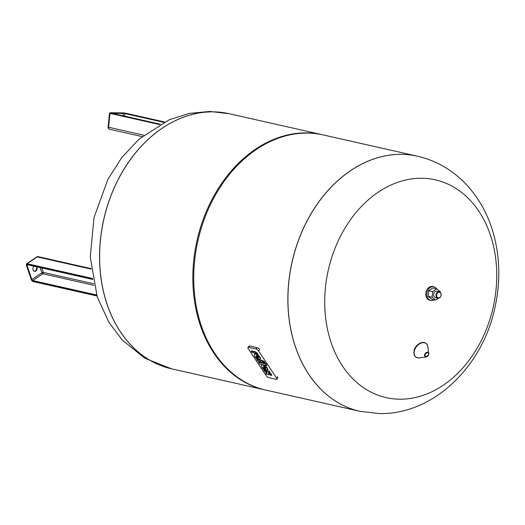 <?xml version="1.0" encoding="UTF-8"?>
<svg xmlns="http://www.w3.org/2000/svg" width="525" height="525" viewBox="0 0 525 525"><rect width="100%" height="100%" fill="white"/><g stroke="black" fill="none" stroke-linecap="round" stroke-linejoin="round"><path stroke-width="0.79" d="M36.776 266.805A2.763 2.093 -77.3 0 1 36.999 267.291A2.763 2.093 -77.3 0 1 36.612 270.211A2.763 2.093 -77.3 0 1 34.42 271.333A2.763 2.093 -77.3 0 1 33.062 269.981A2.763 2.093 -77.3 0 1 34.243 266.234M34.164 271.248A2.763 2.093 102.7 0 0 36.172 269.942A2.763 2.093 102.7 0 0 36.474 267.173A2.763 2.093 102.7 0 0 36.251 266.687M229.11 113.702A130.758 98.982 102.7 0 0 229.077 113.695L229.143 113.708A130.758 98.982 102.7 0 0 100.472 239.925A130.758 98.982 102.7 0 0 171.59 368.819L264.797 389.845A130.758 98.982 102.7 0 0 265.256 389.95M288.724 282.397A130.758 98.982 102.7 0 0 359.842 411.292A130.758 98.982 -77.3 0 1 288.724 282.397A130.758 98.982 -77.3 0 1 417.395 156.181A130.758 98.982 102.7 0 0 288.724 282.397M359.842 411.292L359.907 411.305A130.758 98.982 -77.3 0 1 288.789 282.411A130.758 98.982 -77.3 0 1 401.828 154.357A130.758 98.982 -77.3 0 1 417.46 156.194L323.269 134.945A130.758 98.982 102.7 0 0 194.598 261.161A130.758 98.982 102.7 0 0 265.716 390.055L359.842 411.292A130.758 98.982 -77.3 0 0 359.874 411.298M322.809 134.84A130.758 98.982 102.7 0 0 322.35 134.735A130.758 98.982 102.7 0 0 193.679 260.958A130.758 98.982 102.7 0 0 264.797 389.845M322.35 134.735L229.143 113.708A130.758 98.982 102.7 0 0 100.472 239.925A130.758 98.982 102.7 0 0 171.59 368.819L171.524 368.806A130.758 98.982 102.7 0 0 171.557 368.812M399.505 399.197A111.635 84.512 -77.3 0 1 325.441 287.582A111.635 84.512 -77.3 0 1 421.949 178.251A111.635 84.512 -77.3 0 1 496.013 289.866A111.635 84.512 -77.3 0 1 399.505 399.197M256.436 354.132A1.162 0.446 -138.6 0 0 255.15 353.148L252.059 352.452L251.193 351.14L254.743 351.94A3.104 1.188 41.4 0 1 257.276 353.883L257.723 354.565L256.436 354.132M251.193 351.14L251.475 350.818L255.025 351.619A3.104 1.188 -138.6 0 1 257.558 353.561L258.011 354.244L257.723 354.565M264.935 363.136L265.217 362.814A2.776 1.063 -138.6 0 0 262.152 360.458L257.112 359.31L256.83 359.632L261.87 360.78A2.776 1.063 41.4 0 1 264.935 363.136L263.76 362.873A0.925 0.354 -138.6 0 0 262.73 362.079L262.218 361.968L262.651 362.624L261.47 362.355L261.037 361.699L257.696 360.944L256.83 359.632M262.651 362.624L262.802 362.099M266.556 365.577L266.838 365.256L265.683 363.517L265.401 363.838L266.556 365.577L259.75 364.042L258.602 362.303L265.401 363.838M265.683 363.517L258.884 361.981L258.602 362.303M267.127 372.921L265.683 372.98L266.864 373.249A0.925 0.354 -138.6 0 0 267.127 373.203A0.925 0.354 -138.6 0 0 266.864 372.52A0.925 0.354 -138.6 0 0 265.998 371.936L264.81 371.667L263.944 370.355L265.125 370.624A2.783 1.07 41.4 0 1 266.884 371.575A2.783 1.07 41.4 0 1 266.989 371.346A2.783 1.07 41.4 0 1 267.77 371.221L268.951 371.483L269.824 372.796L268.642 372.533A0.925 0.354 -138.6 0 0 268.38 372.573A0.925 0.354 -138.6 0 0 268.642 373.255A0.925 0.354 -138.6 0 0 269.509 373.839L270.697 374.108L271.563 375.421L270.382 375.152A2.783 1.07 41.4 0 1 268.623 374.2A2.783 1.07 41.4 0 1 268.518 374.43A2.783 1.07 41.4 0 1 267.737 374.561L266.556 374.292L265.683 372.98M267.107 371.208A2.783 1.07 -138.6 0 0 265.407 370.302L263.944 370.355M269.824 372.796L270.106 372.474L269.233 371.162L268.052 370.899A2.783 1.07 -138.6 0 0 267.271 371.024L266.989 371.346M271.563 375.421L271.845 375.099L270.979 373.787L269.798 373.524A0.925 0.354 41.4 0 1 268.662 372.533M266.903 370.466L263.169 367.454A3.878 1.483 -138.6 0 0 264.895 369.817L263.707 369.548A5.243 2.008 41.4 0 1 261.621 365.131A3.826 1.463 41.4 0 1 265.479 366.712A3.826 1.463 41.4 0 1 267.291 370.263A3.826 1.463 41.4 0 1 266.903 370.466M267.291 370.263L267.573 369.941A3.826 1.463 -138.6 0 0 266.739 367.415A3.826 1.463 -138.6 0 0 263.471 364.882M262.434 364.645A3.826 1.463 -138.6 0 0 261.903 364.809L261.621 365.131M263.963 368.097A3.878 1.483 41.4 0 0 265.178 369.495L264.895 369.817M265.296 367.697L264.127 366.758M265.735 368.602L263.32 366.66A1.582 0.61 41.4 0 1 264.744 367.159A1.582 0.61 41.4 0 1 265.735 368.602M256.41 354.106A3.826 1.463 -138.6 0 0 254.717 353.981L254.435 354.303A3.826 1.463 41.4 0 1 258.293 355.878A3.826 1.463 41.4 0 1 260.098 359.428A3.826 1.463 41.4 0 1 259.717 359.638L255.983 356.626A3.878 1.483 -138.6 0 0 257.703 358.982L257.992 358.66A3.878 1.483 41.4 0 1 256.777 357.269M260.098 359.428L260.387 359.107A3.826 1.463 -138.6 0 0 257.001 354.401M258.11 356.869L256.942 355.93M256.134 355.832A1.582 0.61 41.4 0 1 257.558 356.331A1.582 0.61 41.4 0 1 258.549 357.774L256.134 355.832M257.703 358.982L256.522 358.713A5.243 2.008 41.4 0 1 254.435 354.303M248.207 348.62A2.323 0.886 41.4 0 1 247.944 347.419A2.323 0.886 41.4 0 1 248.594 347.314L256.023 348.987A2.323 0.886 41.4 0 1 258.595 350.962L276.537 378.007A2.323 0.886 41.4 0 1 276.8 379.208A2.323 0.886 41.4 0 1 276.15 379.312L268.715 377.633A2.323 0.886 41.4 0 1 266.149 375.657L248.207 348.62M258.595 350.962L259.731 349.676A2.323 0.886 -138.6 0 0 257.158 347.701L249.729 346.027A2.323 0.886 -138.6 0 0 249.08 346.133L247.944 347.419M434.096 299.782A7.015 5.309 -77.3 0 1 430.723 300.425L429.667 300.188A7.015 5.309 -77.3 0 1 425.854 293.272A7.015 5.309 -77.3 0 1 432.758 286.506L433.808 286.742A7.015 5.309 -77.3 0 1 436.577 288.77M430.723 300.425A7.015 5.309 -77.3 0 1 426.91 293.508A7.015 5.309 -77.3 0 1 433.808 286.742M439.3 291.788L436.879 291.244A3.301 2.5 102.7 0 0 433.637 294.427A3.301 2.5 102.7 0 0 435.428 297.682L437.85 298.226A3.301 2.5 -77.3 0 1 436.052 294.971A3.301 2.5 -77.3 0 1 439.3 291.788A3.301 2.5 -77.3 0 1 441.098 295.037A3.301 2.5 -77.3 0 1 437.85 298.226M436.629 295.037A2.888 2.185 -77.3 0 1 439.13 292.208A2.888 2.185 -77.3 0 1 441.046 295.096A2.888 2.185 -77.3 0 1 438.546 297.924A2.888 2.185 -77.3 0 1 436.629 295.037M438.283 298.272L435.579 300.116L432.088 297.235L432.659 291.578L436.728 288.803L440.226 291.683L440.167 292.235M435.579 300.116L431.688 299.237L428.197 296.363L428.767 290.706L432.836 287.923L436.728 288.803M428.767 290.706L432.659 291.578M428.197 296.363L432.088 297.235M110.473 112.954L160.237 124.182M110.768 113.013L110.375 112.928M111.668 113.216L124.825 113.531L125.186 113.124L123.158 112.908L125.475 113.157L164.502 121.964M123.139 115.802L123.126 112.901L125.475 113.157M125.186 113.124L164.456 121.984M124.563 116.123L124.825 113.531L163.787 122.318M110.48 112.737L109.515 113.17L109.994 113.361L110.519 112.731L123.126 112.901M110.348 112.954L160.197 124.202M125.567 113.183L164.509 121.957M109.515 113.17L108.104 127.05L108.583 127.24L109.994 113.361L159.574 124.55M109.948 129.301A2.061 1.562 -77.3 0 1 109.705 129.275A2.061 1.562 -77.3 0 1 108.583 127.24L143.745 135.174M96.607 294.978L32.845 280.593L32.675 281.151L96.81 295.621M40.097 267.56L41.869 272.744A1.03 0.525 55.7 0 0 42.833 273.781L32.845 280.593A1.03 0.525 55.7 0 1 31.887 279.556L31.329 279.7A1.444 0.735 -124.3 0 0 32.675 281.151M27.372 264.593L26.959 264.436A1.444 0.735 -124.3 0 0 26.46 265.473A1.647 0.833 55.7 0 1 27.024 264.292L92.656 279.097M93.962 285.318L42.833 273.781A1.03 0.781 102.7 0 0 43.26 272.39A1.03 0.427 161.1 0 0 41.869 272.744L31.887 279.556L27.018 265.335L26.368 265.407L26.644 263.806L36.632 256.994A2.061 1.043 -124.3 0 1 37.183 256.915A2.061 1.562 -77.3 0 1 38.246 256.686A2.061 2.061 0 0 0 36.632 256.994M27.818 264.784L27.018 265.335A1.03 0.525 55.7 0 1 27.097 264.626L92.715 279.431M26.959 264.436L92.689 279.267M33.285 281.512L32.865 281.361A1.647 0.833 55.7 0 1 31.329 279.7L26.408 265.289M32.865 281.361L96.862 295.798M27.024 264.292L27.202 263.734L92.538 278.473M91.153 269.095L37.183 256.915L27.202 263.734A2.061 1.043 -124.3 0 0 26.644 263.806M31.362 279.438L33.068 281.558L96.922 295.962M93.607 283.749L43.26 272.39L41.731 267.927M229.077 113.695A130.758 98.982 102.7 0 0 213.445 111.858A130.758 98.982 102.7 0 0 100.406 239.912A130.758 98.982 102.7 0 0 171.524 368.806L144.795 358.214L122.22 339.99L108.892 322.298L97.223 296.894L90.261 256.994L94.021 217.475L107.848 179.458L121.767 157.598L139.086 139.072L169.385 119.707L189.289 113.407L209.888 111.431L229.077 113.695M414.547 350.227A8.505 5.873 -53 0 1 421.831 342.864A8.505 5.873 -53 0 1 427.921 346.776C425.939 338.467 416.135 343.357 414.238 349.958C413.103 355.254 414.868 357.899 419.541 357.906A8.505 5.873 -53 0 1 414.547 350.227M424.692 354.546A2.625 1.811 -53 0 1 426.943 352.275A2.625 1.811 -53 0 1 428.827 353.483A2.625 1.811 -53 0 1 428.708 354.598A2.625 1.811 -53 0 1 426.241 356.915A2.625 1.811 -53 0 1 424.692 354.546M425.178 354.664A2.185 1.509 -53 0 1 427.475 352.715A2.185 1.509 -53 0 1 428.512 354.703A2.185 1.509 -53 0 1 426.215 356.646A2.185 1.509 -53 0 1 425.178 354.664M249.729 346.027L248.594 347.314M257.158 347.701L256.023 348.987M277.673 376.72L276.537 378.007M160.25 124.176L110.407 113.249M108.104 127.05A2.061 2.061 0 0 0 109.705 129.275L142.032 136.566M38.246 256.686L91.094 268.61M359.907 411.305L379.096 413.569C433.748 414.842 482.403 366.292 494.819 308.155C500.968 280.757 500.01 254.264 491.945 228.664C486.511 211.929 478.098 197.354 466.692 184.931C453.036 170.284 436.623 160.709 417.46 156.194M419.541 357.906L426.241 356.915L428.708 354.637L427.921 346.776M277.935 377.921L276.8 379.208"/></g></svg>
